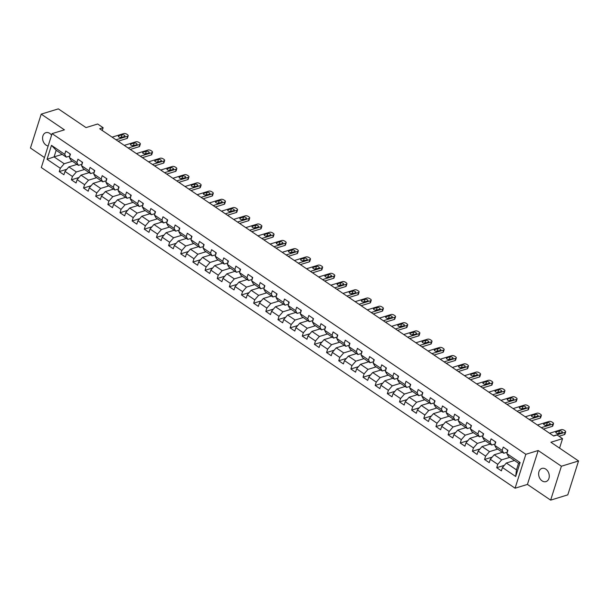 <?xml version="1.0" encoding="UTF-8"?>
<svg xmlns="http://www.w3.org/2000/svg" width="609" height="609" viewBox="0 0 609 609"><rect width="100%" height="100%" fill="white"/><g stroke="black" fill="none" stroke-linecap="round" stroke-linejoin="round"><path stroke-width="0.91" d="M545.809 469.143A6.897 5.146 -107.1 0 0 541.926 468.412A6.897 5.146 -107.1 0 0 538.63 474.008A6.897 5.146 -107.1 0 0 542.086 480.874A6.897 5.146 -107.1 0 0 545.976 481.605A6.897 5.146 -107.1 0 0 549.272 476.01A6.897 5.146 -107.1 0 0 545.809 469.143M51.575 135.198A6.897 5.146 -107.1 0 0 49.763 133.394A6.897 5.146 -107.1 0 0 45.881 132.663A6.897 5.146 -107.1 0 0 42.584 138.258A6.897 5.146 -107.1 0 0 46.04 145.117A6.897 5.146 -107.1 0 0 48.157 145.977M550.65 500.134L567.794 494.866L578.55 460.967L561.399 466.228L538.189 450.515L525.841 454.306L515.085 488.205L527.432 484.421L550.65 500.134L561.399 466.228M525.841 454.306L52.07 133.63L41.313 167.536L515.085 488.205M52.07 133.63L64.417 129.846L41.206 114.134L30.45 148.033L44.487 157.533M41.206 114.134L58.35 108.866L86.006 127.585L97.668 124.008L103.119 127.7L99.693 128.75L553.672 436.029L557.106 434.978L562.556 438.67L550.894 442.248L578.55 460.967M514.491 460.511L506.345 463.007L516.478 469.866L518.563 463.266L508.439 456.415L506.855 453.591L507.921 450.249L503.247 447.082L502.181 450.424L494.706 445.362L495.764 442.02L491.098 438.861L490.032 442.203L482.556 437.14L483.615 433.798L478.94 430.632L477.882 433.973L470.407 428.911L471.465 425.569L466.791 422.41L465.733 425.752L458.25 420.69L459.315 417.348L454.641 414.181L453.576 417.523L446.1 412.468L447.158 409.119L442.484 405.959L441.426 409.301L433.951 404.239L435.009 400.897L430.335 397.73L429.276 401.072L421.793 396.017L422.859 392.668L418.185 389.509L417.119 392.851L409.644 387.788L410.702 384.446L406.028 381.28L404.97 384.629L397.494 379.567L398.552 376.217L393.878 373.058L392.82 376.4L385.337 371.338L386.403 367.996L381.729 364.829L380.663 368.179L373.188 363.116L374.246 359.767L369.572 356.608L368.514 359.949L361.038 354.887L362.096 351.545L357.422 348.378L356.364 351.728L348.881 346.666L349.947 343.316L345.273 340.157L344.207 343.499L336.731 338.437L337.789 335.095L333.115 331.928L332.057 335.277L324.582 330.215L325.64 326.873L320.966 323.706L319.908 327.048L312.425 321.986L313.49 318.644L308.816 315.477L307.751 318.827L300.275 313.764L301.333 310.423L296.659 307.256L295.601 310.598L288.126 305.535L289.184 302.193L284.51 299.034L283.451 302.376L275.968 297.314L277.034 293.972L272.36 290.805L271.302 294.147L263.819 289.085L264.885 285.743L260.21 282.584L259.145 285.925L251.669 280.863L252.727 277.521L248.053 274.354L246.995 277.696L239.52 272.642L240.578 269.292L235.904 266.133L234.846 269.475L227.363 264.413L228.428 261.071L223.754 257.904L222.688 261.253L215.213 256.191L216.271 252.842L211.597 249.682L210.539 253.024L203.063 247.962L204.122 244.62L199.447 241.453L198.389 244.803L190.906 239.74L191.972 236.391L187.298 233.232L186.232 236.574L178.757 231.511L179.815 228.169L175.141 225.003L174.083 228.352L166.607 223.29L167.665 219.94L162.991 216.781L161.933 220.123L154.45 215.061L155.516 211.719L150.842 208.552L149.776 211.902L142.3 206.839L143.359 203.49L138.685 200.331L137.626 203.672L130.151 198.61L131.209 195.268L126.535 192.101L125.477 195.451L117.994 190.389L119.059 187.047L114.385 183.88L113.32 187.222L105.844 182.16L106.902 178.818L102.228 175.658L101.17 179L93.695 173.938L94.753 170.596L90.079 167.429L89.021 170.771L81.537 165.709L82.603 162.367L77.929 159.208L76.863 162.55L69.388 157.487L70.446 154.146L65.78 150.979L64.714 154.321L51.476 145.361L47.053 159.292L54.079 156.886L64.204 163.745L72.349 161.24M506.855 453.591L520.101 462.551L515.686 476.482L502.44 467.514L501.382 470.864L496.708 467.697L504.305 465.367M47.053 159.292L60.299 168.251L59.233 171.593L63.907 174.76L64.973 171.411L72.448 176.473L71.39 179.822L76.064 182.982L77.122 179.64L84.598 184.702L83.54 188.044L88.214 191.211L89.272 187.861L96.755 192.924L95.689 196.273L100.363 199.432L101.429 196.09L108.904 201.153L107.846 204.495L112.52 207.661L113.578 204.312L121.054 209.374L119.996 212.724L124.67 215.883L125.728 212.541L133.211 217.603L132.145 220.945L136.819 224.112L137.885 220.762L145.361 225.825L144.303 229.174L148.977 232.333L150.035 228.992L157.51 234.054L156.452 237.396L161.126 240.563L162.184 237.213L169.667 242.275L168.602 245.617L173.276 248.784L174.341 245.442L181.817 250.505L180.759 253.846L185.433 257.013L186.491 253.664L193.966 258.726L192.908 262.068L197.582 265.235L198.641 261.893L206.124 266.955L205.058 270.297L209.732 273.456L210.798 270.114L218.273 275.177L217.215 278.519L221.889 281.685L222.947 278.343L230.423 283.398L229.365 286.748L234.039 289.907L235.097 286.565L242.58 291.627L241.514 294.969L246.188 298.136L247.246 294.794L254.729 299.849L253.664 303.198L258.338 306.357L259.404 303.016L266.879 308.078L265.821 311.42L270.495 314.587L271.553 311.237L279.029 316.299L277.97 319.649L282.645 322.808L283.703 319.466L291.186 324.528L290.12 327.87L294.794 331.037L295.86 327.688L303.335 332.75L302.277 336.099L306.951 339.259L308.009 335.917L315.485 340.979L314.427 344.321L319.101 347.488L320.159 344.138L327.642 349.201L326.576 352.55L331.25 355.709L332.316 352.367L339.792 357.43L338.733 360.772L343.407 363.938L344.466 360.589L351.941 365.651L350.883 368.993L355.557 372.16L356.615 368.818L364.098 373.88L363.033 377.222L367.707 380.389L368.772 377.04L376.248 382.102L375.19 385.444L379.864 388.611L380.922 385.269L388.397 390.331L387.339 393.673L392.013 396.832L393.071 393.49L400.555 398.552L399.489 401.894L404.163 405.061L405.229 401.719L412.704 406.782L411.646 410.123L416.32 413.283L417.378 409.941L424.854 415.003L423.795 418.345L428.47 421.512L429.528 418.17L437.011 423.225L435.945 426.574L440.619 429.733L441.685 426.391L449.16 431.454L448.102 434.796L452.769 437.962L453.834 434.613L461.31 439.675L460.252 443.025L464.926 446.184L465.984 442.842L473.459 447.904L472.401 451.246L477.075 454.413L478.134 451.063L485.617 456.126L484.551 459.475L489.225 462.634L490.291 459.293L497.766 464.355L496.708 467.697M494.706 445.362L496.289 448.186L503.765 453.248L507.312 452.16M509.817 457.344L501.671 459.848L494.196 454.786L502.341 452.281M503.765 453.248L502.181 450.424M497.766 464.355L501.671 459.848M490.291 459.293L494.196 454.786M482.556 437.14L484.14 439.964L491.615 445.027L495.163 443.938M497.667 449.122L489.522 451.619L482.046 446.557L490.192 444.06M491.615 445.027L490.032 442.203M485.617 456.126L489.522 451.619M478.134 451.063L482.046 446.557M470.407 428.911L471.983 431.735L479.466 436.798L483.006 435.709M485.518 440.893L477.372 443.398L469.889 438.335L478.035 435.838M479.466 436.798L477.882 433.973M473.459 447.904L477.372 443.398M465.984 442.842L469.889 438.335M458.25 420.69L459.833 423.514L467.309 428.576L470.856 427.488M473.36 432.672L465.215 435.169L457.74 430.106L465.885 427.609M467.309 428.576L465.733 425.752M461.31 439.675L465.215 435.169M453.834 434.613L457.74 430.106M446.1 412.468L447.684 415.285L455.159 420.347L458.706 419.258M461.211 424.443L453.066 426.947L445.59 421.885L453.735 419.388M455.159 420.347L453.576 417.523M449.16 431.454L453.066 426.947M441.685 426.391L445.59 421.885M433.951 404.239L435.526 407.063L443.009 412.126L446.549 411.037M449.061 416.221L440.916 418.718L433.433 413.656L441.578 411.159M443.009 412.126L441.426 409.301M437.011 423.225L440.916 418.718M429.528 418.17L433.433 413.656M421.793 396.017L423.377 398.834L430.852 403.896L434.4 402.808M436.912 408L428.759 410.496L421.283 405.434L429.429 402.937M430.852 403.896L429.276 401.072M424.854 415.003L428.759 410.496M417.378 409.941L421.283 405.434M409.644 387.788L411.227 390.613L418.703 395.675L422.25 394.586M424.755 399.77L416.609 402.267L409.134 397.213L417.279 394.708M418.703 395.675L417.119 392.851M412.704 406.782L416.609 402.267M405.229 401.719L409.134 397.213M397.494 379.567L399.07 382.383L406.553 387.446L410.093 386.357M412.605 391.549L404.46 394.046L396.977 388.984L405.13 386.487M406.553 387.446L404.97 384.629M400.555 398.552L404.46 394.046M393.071 393.49L396.977 388.984M385.337 371.338L386.921 374.162L394.396 379.224L397.943 378.136M400.456 383.32L392.303 385.824L384.827 380.762L392.972 378.258M394.396 379.224L392.82 376.4M388.397 390.331L392.303 385.824M380.922 385.269L384.827 380.762M373.188 363.116L374.771 365.94L382.246 370.995L385.794 369.914M388.298 375.098L380.153 377.595L372.678 372.533L380.823 370.036M382.246 370.995L380.663 368.179M376.248 382.102L380.153 377.595M368.772 377.04L372.678 372.533M361.038 354.887L362.614 357.711L370.097 362.774L373.644 361.685M376.149 366.869L368.003 369.374L360.52 364.311L368.673 361.807M370.097 362.774L368.514 359.949M364.098 373.88L368.003 369.374M356.615 368.818L360.52 364.311M348.881 346.666L350.464 349.49L357.94 354.552L361.487 353.464M363.999 358.648L355.854 361.145L348.371 356.082L356.516 353.585M357.94 354.552L356.364 351.728M351.941 365.651L355.854 361.145M344.466 360.589L348.371 356.082M336.731 338.437L338.315 341.261L345.79 346.323L349.338 345.234M351.842 350.419L343.697 352.923L336.221 347.861L344.367 345.356M345.79 346.323L344.207 343.499M339.792 357.43L343.697 352.923M332.316 352.367L336.221 347.861M324.582 330.215L326.158 333.039L333.641 338.102L337.188 337.013M339.693 342.197L331.547 344.694L324.072 339.632L332.217 337.135M333.641 338.102L332.057 335.277M327.642 349.201L331.547 344.694M320.159 344.138L324.072 339.632M312.425 321.986L314.008 324.81L321.483 329.872L325.031 328.784M327.543 333.968L319.398 336.472L311.915 331.41L320.06 328.906M321.483 329.872L319.908 327.048M315.485 340.979L319.398 336.472M308.009 335.917L311.915 331.41M300.275 313.764L301.858 316.589L309.334 321.651L312.881 320.562M315.386 325.746L307.24 328.243L299.765 323.181L307.91 320.684M309.334 321.651L307.751 318.827M303.335 332.75L307.24 328.243M295.86 327.688L299.765 323.181M288.126 305.535L289.709 308.36L297.184 313.422L300.732 312.333M303.236 317.517L295.091 320.022L287.615 314.96L295.761 312.455M297.184 313.422L295.601 310.598M291.186 324.528L295.091 320.022M283.703 319.466L287.615 314.96M275.968 297.314L277.552 300.138L285.035 305.2L288.575 304.112M291.087 309.296L282.941 311.793L275.458 306.73L283.604 304.234M285.035 305.2L283.451 302.376M279.029 316.299L282.941 311.793M271.553 311.237L275.458 306.73M263.819 289.085L265.402 291.909L272.878 296.971L276.425 295.883M278.93 301.067L270.784 303.571L263.309 298.509L271.454 296.012M272.878 296.971L271.302 294.147M266.879 308.078L270.784 303.571M259.404 303.016L263.309 298.509M251.669 280.863L253.253 283.687L260.728 288.75L264.276 287.661M266.78 292.845L258.635 295.342L251.159 290.28L259.305 287.783M260.728 288.75L259.145 285.925M254.729 299.849L258.635 295.342M247.246 294.794L251.159 290.28M239.52 272.642L241.095 275.458L248.579 280.521L252.118 279.432M254.631 284.624L246.485 287.121L239.002 282.058L247.147 279.561M248.579 280.521L246.995 277.696M242.58 291.627L246.485 287.121M235.097 286.565L239.002 282.058M227.363 264.413L228.946 267.237L236.421 272.299L239.969 271.211M242.473 276.395L234.328 278.892L226.852 273.837L234.998 271.332M236.421 272.299L234.846 269.475M230.423 283.398L234.328 278.892M222.947 278.343L226.852 273.837M215.213 256.191L216.796 259.008L224.272 264.07L227.819 262.981M230.324 268.173L222.178 270.67L214.703 265.608L222.848 263.111M224.272 264.07L222.688 261.253M218.273 275.177L222.178 270.67M210.798 270.114L214.703 265.608M203.063 247.962L204.639 250.786L212.122 255.849L215.662 254.76M218.174 259.944L210.029 262.441L202.546 257.386L210.691 254.882M212.122 255.849L210.539 253.024M206.124 266.955L210.029 262.441M198.641 261.893L202.546 257.386M190.906 239.74L192.49 242.565L199.965 247.619L203.513 246.531M206.025 251.723L197.872 254.219L190.396 249.157L198.542 246.66M199.965 247.619L198.389 244.803M193.966 258.726L197.872 254.219M186.491 253.664L190.396 249.157M178.757 231.511L180.34 234.336L187.816 239.398L191.363 238.309M193.868 243.493L185.722 245.998L178.247 240.936L186.392 238.431M187.816 239.398L186.232 236.574M181.817 250.505L185.722 245.998M174.341 245.442L178.247 240.936M166.607 223.29L168.183 226.114L175.666 231.169L179.206 230.088M181.718 235.272L173.573 237.769L166.09 232.707L174.243 230.21M175.666 231.169L174.083 228.352M169.667 242.275L173.573 237.769M162.184 237.213L166.09 232.707M154.45 215.061L156.033 217.885L163.509 222.947L167.056 221.859M169.568 227.043L161.415 229.547L153.94 224.485L162.085 221.981M163.509 222.947L161.933 220.123M157.51 234.054L161.415 229.547M150.035 228.992L153.94 224.485M142.3 206.839L143.884 209.663L151.359 214.726L154.907 213.637M157.411 218.821L149.266 221.318L141.79 216.256L149.936 213.759M151.359 214.726L149.776 211.902M145.361 225.825L149.266 221.318M137.885 220.762L141.79 216.256M130.151 198.61L131.727 201.434L139.21 206.497L142.757 205.408M145.262 210.592L137.116 213.097L129.641 208.034L137.786 205.53M139.21 206.497L137.626 203.672M133.211 217.603L137.116 213.097M125.728 212.541L129.641 208.034M117.994 190.389L119.577 193.213L127.053 198.275L130.6 197.187M133.112 202.371L124.967 204.868L117.484 199.805L125.629 197.308M127.053 198.275L125.477 195.451M121.054 209.374L124.967 204.868M113.578 204.312L117.484 199.805M105.844 182.16L107.428 184.984L114.903 190.046L118.45 188.957M120.955 194.142L112.81 196.646L105.334 191.584L113.48 189.079M114.903 190.046L113.32 187.222M108.904 201.153L112.81 196.646M101.429 196.09L105.334 191.584M93.695 173.938L95.27 176.762L102.754 181.825L106.301 180.736M108.805 185.92L100.66 188.417L93.185 183.355L101.33 180.858M102.754 181.825L101.17 179M96.755 192.924L100.66 188.417M89.272 187.861L93.185 183.355M81.537 165.709L83.121 168.533L90.604 173.595L94.144 172.507M96.656 177.691L88.511 180.195L81.027 175.133L89.173 172.636M90.604 173.595L89.021 170.771M84.598 184.702L88.511 180.195M77.122 179.64L81.027 175.133M69.388 157.487L70.971 160.312L78.447 165.374L81.994 164.285M84.499 169.469L76.353 171.966L68.878 166.904L77.023 164.407M78.447 165.374L76.863 162.55M72.448 176.473L76.353 171.966M64.973 171.411L68.878 166.904M51.476 145.361L56.173 150.294L66.297 157.145L69.845 156.056M62.225 154.389L54.079 156.886L56.173 150.294M66.297 157.145L64.714 154.321M60.299 168.251L64.204 163.745M559.564 448.117L562.556 438.67M102.243 130.478L103.119 127.7M515.686 476.482L516.478 469.866M518.563 463.266L520.101 462.551M502.44 467.514L506.345 463.007M59.233 171.593L66.838 169.264M71.39 179.822L78.987 177.485M83.54 188.044L91.137 185.715M95.689 196.273L103.294 193.936M107.846 204.495L115.444 202.165M119.996 212.724L127.593 210.387M132.145 220.945L139.75 218.616M144.303 229.174L151.9 226.837M156.452 237.396L164.049 235.066M168.602 245.617L176.207 243.288M180.759 253.846L188.356 251.517M192.908 262.068L200.506 259.738M205.058 270.297L212.655 267.968M217.215 278.519L224.812 276.189M229.365 286.748L236.962 284.411M241.514 294.969L249.111 292.64M253.664 303.198L261.269 300.861M265.821 311.42L273.418 309.09M277.97 319.649L285.568 317.312M290.12 327.87L297.725 325.541M302.277 336.099L309.874 333.762M314.427 344.321L322.024 341.992M326.576 352.55L334.181 350.213M338.733 360.772L346.331 358.442M350.883 368.993L358.48 366.664M363.033 377.222L370.637 374.893M375.19 385.444L382.787 383.114M387.339 393.673L394.936 391.343M399.489 401.894L407.094 399.565M411.646 410.123L419.243 407.794M423.795 418.345L431.393 416.016M435.945 426.574L443.542 424.237M448.102 434.796L455.699 432.466M460.252 443.025L467.849 440.688M472.401 451.246L479.999 448.917M484.551 459.475L492.156 457.138M538.189 450.515L527.432 484.421M69.997 153.841A2.855 1.393 124.1 0 0 70.05 155.409M112.094 137.147L123.802 133.554A2.154 0.974 17.6 0 1 126.733 134.193L127.509 134.718A2.154 0.974 17.6 0 1 128.195 135.792A2.154 0.974 17.6 0 1 127.692 136.195L115.992 139.788M118.093 141.204L126.969 138.487L127.692 136.195M122.028 134.787A1.728 0.776 -162.4 0 1 123.977 135.069A1.728 0.776 -162.4 0 1 124.921 136.157A1.728 0.776 -162.4 0 1 124.525 136.477L121.229 137.489A1.728 0.776 -162.4 0 1 119.288 137.208A1.728 0.776 -162.4 0 1 118.344 136.119A1.728 0.776 -162.4 0 1 118.74 135.799L122.028 134.787L121.305 137.078A1.728 0.776 -162.4 0 1 122.493 137.101M120.042 137.467L121.305 137.078M128.195 135.792L127.464 138.083A2.154 0.974 -162.4 0 1 126.969 138.487M82.154 162.063A2.855 1.393 124.1 0 0 82.2 163.631M124.251 145.376L135.952 141.783A2.154 0.974 17.6 0 1 138.882 142.415L139.659 142.94A2.154 0.974 17.6 0 1 140.344 144.013A2.154 0.974 17.6 0 1 139.849 144.417L128.141 148.01M130.242 149.433L139.118 146.708L139.849 144.417M134.186 143.016A1.728 0.776 -162.4 0 1 136.127 143.298A1.728 0.776 -162.4 0 1 137.071 144.379A1.728 0.776 -162.4 0 1 136.675 144.698L133.386 145.711A1.728 0.776 -162.4 0 1 131.445 145.429A1.728 0.776 -162.4 0 1 130.493 144.348A1.728 0.776 -162.4 0 1 130.889 144.021L134.186 143.016L133.455 145.307A1.728 0.776 -162.4 0 1 134.65 145.323M132.199 145.696L133.455 145.307M140.344 144.013L139.621 146.305A2.154 0.974 -162.4 0 1 139.118 146.708M94.304 170.292A2.855 1.393 124.1 0 0 94.349 171.86M136.401 153.597L148.101 150.004A2.154 0.974 17.6 0 1 151.032 150.644L151.816 151.169A2.154 0.974 17.6 0 1 152.494 152.242A2.154 0.974 17.6 0 1 151.999 152.646L140.298 156.231M142.399 157.655L151.276 154.937L151.999 152.646M146.335 151.238A1.728 0.776 -162.4 0 1 148.276 151.519A1.728 0.776 -162.4 0 1 149.228 152.608A1.728 0.776 -162.4 0 1 148.832 152.928L145.536 153.94A1.728 0.776 -162.4 0 1 143.595 153.658A1.728 0.776 -162.4 0 1 142.643 152.57A1.728 0.776 -162.4 0 1 143.046 152.25L146.335 151.238L145.612 153.529A1.728 0.776 -162.4 0 1 146.799 153.552M144.348 153.917L145.612 153.529M152.494 152.242L151.77 154.534A2.154 0.974 -162.4 0 1 151.276 154.937M106.453 178.513A2.855 1.393 124.1 0 0 106.506 180.081M148.55 161.827L160.258 158.233A2.154 0.974 17.6 0 1 163.189 158.865L163.966 159.391A2.154 0.974 17.6 0 1 164.651 160.464A2.154 0.974 17.6 0 1 164.148 160.867L152.448 164.46M154.549 165.884L163.425 163.159L164.148 160.867M158.485 159.467A1.728 0.776 -162.4 0 1 160.433 159.741A1.728 0.776 -162.4 0 1 161.377 160.829A1.728 0.776 -162.4 0 1 160.982 161.149L157.685 162.161A1.728 0.776 -162.4 0 1 155.744 161.88A1.728 0.776 -162.4 0 1 154.8 160.799A1.728 0.776 -162.4 0 1 155.196 160.471L158.485 159.467L157.761 161.758A1.728 0.776 -162.4 0 1 158.949 161.773M156.498 162.139L157.761 161.758M164.651 160.464L163.92 162.755A2.154 0.974 -162.4 0 1 163.425 163.159M118.61 186.735A2.855 1.393 124.1 0 0 118.656 188.31M160.707 170.048L172.408 166.455A2.154 0.974 17.6 0 1 175.339 167.087L176.115 167.62A2.154 0.974 17.6 0 1 176.8 168.693A2.154 0.974 17.6 0 1 176.305 169.096L164.597 172.682M166.699 174.105L175.575 171.38L176.305 169.096M170.642 167.688A1.728 0.776 -162.4 0 1 172.583 167.97A1.728 0.776 -162.4 0 1 173.527 169.051A1.728 0.776 -162.4 0 1 173.131 169.378L169.842 170.391A1.728 0.776 -162.4 0 1 167.901 170.109A1.728 0.776 -162.4 0 1 166.95 169.02A1.728 0.776 -162.4 0 1 167.346 168.701L170.642 167.688L169.911 169.98A1.728 0.776 -162.4 0 1 171.099 170.002M168.647 170.368L169.911 169.98M176.8 168.693L176.07 170.984A2.154 0.974 -162.4 0 1 175.575 171.38M130.76 194.964A2.855 1.393 124.1 0 0 130.806 196.532M172.857 178.277L184.557 174.684A2.154 0.974 17.6 0 1 187.488 175.316L188.272 175.841A2.154 0.974 17.6 0 1 188.95 176.915A2.154 0.974 17.6 0 1 188.455 177.318L176.755 180.911M178.856 182.335L187.732 179.609L188.455 177.318M182.791 175.917A1.728 0.776 -162.4 0 1 184.733 176.191A1.728 0.776 -162.4 0 1 185.684 177.28A1.728 0.776 -162.4 0 1 185.281 177.6L181.992 178.612A1.728 0.776 -162.4 0 1 180.051 178.33A1.728 0.776 -162.4 0 1 179.099 177.249A1.728 0.776 -162.4 0 1 179.503 176.922L182.791 175.917L182.068 178.209A1.728 0.776 -162.4 0 1 183.256 178.224M180.804 178.589L182.068 178.209M188.95 176.915L188.227 179.206A2.154 0.974 -162.4 0 1 187.732 179.609M142.909 203.185A2.855 1.393 124.1 0 0 142.963 204.761M185.007 186.499L196.715 182.906A2.154 0.974 17.6 0 1 199.645 183.537L200.422 184.07A2.154 0.974 17.6 0 1 201.107 185.144A2.154 0.974 17.6 0 1 200.605 185.547L188.904 189.133M191.005 190.556L199.881 187.831L200.605 185.547M194.941 184.139A1.728 0.776 -162.4 0 1 196.882 184.42A1.728 0.776 -162.4 0 1 197.834 185.501A1.728 0.776 -162.4 0 1 197.438 185.829L194.142 186.834A1.728 0.776 -162.4 0 1 192.2 186.56A1.728 0.776 -162.4 0 1 191.256 185.471A1.728 0.776 -162.4 0 1 191.652 185.151L194.941 184.139L194.218 186.43A1.728 0.776 -162.4 0 1 195.405 186.453M192.954 186.818L194.218 186.43M201.107 185.144L200.376 187.435A2.154 0.974 -162.4 0 1 199.881 187.831M155.059 211.414A2.855 1.393 124.1 0 0 155.112 212.983M197.156 194.72L208.864 191.135A2.154 0.974 17.6 0 1 211.795 191.766L212.571 192.292A2.154 0.974 17.6 0 1 213.257 193.365A2.154 0.974 17.6 0 1 212.762 193.769L201.054 197.362M203.155 198.785L212.031 196.06L212.762 193.769M207.098 192.368A1.728 0.776 -162.4 0 1 209.039 192.642A1.728 0.776 -162.4 0 1 209.983 193.731A1.728 0.776 -162.4 0 1 209.587 194.05L206.299 195.063A1.728 0.776 -162.4 0 1 204.35 194.781A1.728 0.776 -162.4 0 1 203.406 193.7A1.728 0.776 -162.4 0 1 203.802 193.373L207.098 192.368L206.367 194.652A1.728 0.776 -162.4 0 1 207.555 194.674M205.104 195.04L206.367 194.652M213.257 193.365L212.526 195.656A2.154 0.974 -162.4 0 1 212.031 196.06M167.216 219.636A2.855 1.393 124.1 0 0 167.262 221.212M209.313 202.949L221.014 199.356A2.154 0.974 17.6 0 1 223.945 199.988L224.721 200.521A2.154 0.974 17.6 0 1 225.406 201.594A2.154 0.974 17.6 0 1 224.911 201.99L213.203 205.583M215.312 207.007L224.181 204.281L224.911 201.99M219.248 200.589A1.728 0.776 -162.4 0 1 221.189 200.871A1.728 0.776 -162.4 0 1 222.14 201.952A1.728 0.776 -162.4 0 1 221.737 202.279L218.448 203.284A1.728 0.776 -162.4 0 1 216.507 203.01A1.728 0.776 -162.4 0 1 215.556 201.922A1.728 0.776 -162.4 0 1 215.951 201.602L219.248 200.589L218.524 202.881A1.728 0.776 -162.4 0 1 219.712 202.904M217.261 203.269L218.524 202.881M225.406 201.594L224.683 203.878A2.154 0.974 -162.4 0 1 224.181 204.281M179.366 227.865A2.855 1.393 124.1 0 0 179.419 229.433M221.463 211.171L233.171 207.585A2.154 0.974 17.6 0 1 236.094 208.217L236.878 208.742A2.154 0.974 17.6 0 1 237.563 209.816A2.154 0.974 17.6 0 1 237.061 210.219L225.36 213.812M227.462 215.236L236.338 212.511L237.061 210.219M231.397 208.811A1.728 0.776 -162.4 0 1 233.338 209.093A1.728 0.776 -162.4 0 1 234.29 210.181A1.728 0.776 -162.4 0 1 233.894 210.501L230.598 211.513A1.728 0.776 -162.4 0 1 228.657 211.232A1.728 0.776 -162.4 0 1 227.713 210.151A1.728 0.776 -162.4 0 1 228.109 209.823L231.397 208.811L230.674 211.102A1.728 0.776 -162.4 0 1 231.862 211.125M229.41 211.49L230.674 211.102M237.563 209.816L236.832 212.107A2.154 0.974 -162.4 0 1 236.338 212.511M191.515 236.086A2.855 1.393 124.1 0 0 191.569 237.662M233.612 219.4L245.32 215.807A2.154 0.974 17.6 0 1 248.251 216.439L249.028 216.971A2.154 0.974 17.6 0 1 249.713 218.037A2.154 0.974 17.6 0 1 249.218 218.441L237.51 222.034M239.611 223.457L248.487 220.732L249.218 218.441M243.554 217.04A1.728 0.776 -162.4 0 1 245.496 217.322A1.728 0.776 -162.4 0 1 246.439 218.403A1.728 0.776 -162.4 0 1 246.044 218.73L242.755 219.735A1.728 0.776 -162.4 0 1 240.806 219.461A1.728 0.776 -162.4 0 1 239.862 218.372A1.728 0.776 -162.4 0 1 240.258 218.052L243.554 217.04L242.824 219.331A1.728 0.776 -162.4 0 1 244.011 219.347M241.56 219.72L242.824 219.331M249.713 218.037L248.982 220.329A2.154 0.974 -162.4 0 1 248.487 220.732M203.672 244.316A2.855 1.393 124.1 0 0 203.718 245.884M245.77 227.621L257.47 224.036A2.154 0.974 17.6 0 1 260.401 224.668L261.177 225.193A2.154 0.974 17.6 0 1 261.862 226.266A2.154 0.974 17.6 0 1 261.368 226.67L249.66 230.263M251.761 231.686L260.637 228.961L261.368 226.67M255.704 225.261A1.728 0.776 -162.4 0 1 257.645 225.543A1.728 0.776 -162.4 0 1 258.597 226.632A1.728 0.776 -162.4 0 1 258.193 226.951L254.905 227.964A1.728 0.776 -162.4 0 1 252.963 227.682A1.728 0.776 -162.4 0 1 252.012 226.594A1.728 0.776 -162.4 0 1 252.408 226.274L255.704 225.261L254.973 227.553A1.728 0.776 -162.4 0 1 256.168 227.576M253.717 227.941L254.973 227.553M261.862 226.266L261.139 228.558A2.154 0.974 -162.4 0 1 260.637 228.961M215.822 252.537A2.855 1.393 124.1 0 0 215.875 254.105M257.919 235.85L269.627 232.257A2.154 0.974 17.6 0 1 272.55 232.889L273.334 233.414A2.154 0.974 17.6 0 1 274.012 234.488A2.154 0.974 17.6 0 1 273.517 234.891L261.817 238.484M263.918 239.908L272.794 237.183L273.517 234.891M267.853 233.491A1.728 0.776 -162.4 0 1 269.795 233.772A1.728 0.776 -162.4 0 1 270.746 234.853A1.728 0.776 -162.4 0 1 270.35 235.181L267.054 236.185A1.728 0.776 -162.4 0 1 265.113 235.911A1.728 0.776 -162.4 0 1 264.161 234.823A1.728 0.776 -162.4 0 1 264.565 234.503L267.853 233.491L267.13 235.782A1.728 0.776 -162.4 0 1 268.318 235.797M265.867 236.17L267.13 235.782M274.012 234.488L273.289 236.779A2.154 0.974 -162.4 0 1 272.794 237.183M227.972 260.766A2.855 1.393 124.1 0 0 228.025 262.334M270.069 244.072L281.777 240.479A2.154 0.974 17.6 0 1 284.707 241.118L285.484 241.644A2.154 0.974 17.6 0 1 286.169 242.717A2.154 0.974 17.6 0 1 285.674 243.12L273.966 246.714M276.067 248.129L284.943 245.412L285.674 243.12M280.011 241.712A1.728 0.776 -162.4 0 1 281.952 241.994A1.728 0.776 -162.4 0 1 282.896 243.082A1.728 0.776 -162.4 0 1 282.5 243.402L279.204 244.415A1.728 0.776 -162.4 0 1 277.262 244.133A1.728 0.776 -162.4 0 1 276.319 243.044A1.728 0.776 -162.4 0 1 276.714 242.725L280.011 241.712L279.28 244.003A1.728 0.776 -162.4 0 1 280.467 244.026M278.016 244.392L279.28 244.003M286.169 242.717L285.438 245.008A2.154 0.974 -162.4 0 1 284.943 245.412M240.129 268.988A2.855 1.393 124.1 0 0 240.174 270.556M282.226 252.301L293.926 248.708A2.154 0.974 17.6 0 1 296.857 249.34L297.634 249.865A2.154 0.974 17.6 0 1 298.319 250.938A2.154 0.974 17.6 0 1 297.824 251.342L286.116 254.935M288.217 256.359L297.093 253.633L297.824 251.342M292.16 249.941A1.728 0.776 -162.4 0 1 294.101 250.223A1.728 0.776 -162.4 0 1 295.053 251.304A1.728 0.776 -162.4 0 1 294.649 251.624L291.361 252.636A1.728 0.776 -162.4 0 1 289.42 252.354A1.728 0.776 -162.4 0 1 288.468 251.273A1.728 0.776 -162.4 0 1 288.864 250.954L292.16 249.941L291.429 252.233A1.728 0.776 -162.4 0 1 292.624 252.248M290.173 252.621L291.429 252.233M298.319 250.938L297.595 253.23A2.154 0.974 -162.4 0 1 297.093 253.633M252.278 277.217A2.855 1.393 124.1 0 0 252.324 278.785M294.375 260.523L306.076 256.929A2.154 0.974 17.6 0 1 309.007 257.569L309.791 258.094A2.154 0.974 17.6 0 1 310.468 259.168A2.154 0.974 17.6 0 1 309.973 259.571L298.273 263.164M300.374 264.58L309.25 261.862L309.973 259.571M304.31 258.163A1.728 0.776 -162.4 0 1 306.251 258.444A1.728 0.776 -162.4 0 1 307.202 259.533A1.728 0.776 -162.4 0 1 306.807 259.853L303.51 260.865A1.728 0.776 -162.4 0 1 301.569 260.583A1.728 0.776 -162.4 0 1 300.618 259.495A1.728 0.776 -162.4 0 1 301.021 259.175L304.31 258.163L303.587 260.454A1.728 0.776 -162.4 0 1 304.774 260.477M302.323 260.842L303.587 260.454M310.468 259.168L309.745 261.459A2.154 0.974 -162.4 0 1 309.25 261.862M264.428 285.438A2.855 1.393 124.1 0 0 264.481 287.006M306.525 268.752L318.233 265.159A2.154 0.974 17.6 0 1 321.164 265.79L321.94 266.316A2.154 0.974 17.6 0 1 322.625 267.389A2.154 0.974 17.6 0 1 322.123 267.793L310.423 271.386M312.524 272.809L321.4 270.084L322.123 267.793M316.467 266.392A1.728 0.776 -162.4 0 1 318.408 266.673A1.728 0.776 -162.4 0 1 319.352 267.754A1.728 0.776 -162.4 0 1 318.956 268.074L315.66 269.087A1.728 0.776 -162.4 0 1 313.719 268.805A1.728 0.776 -162.4 0 1 312.775 267.724A1.728 0.776 -162.4 0 1 313.171 267.404L316.467 266.392L315.736 268.683A1.728 0.776 -162.4 0 1 316.924 268.698M314.472 269.071L315.736 268.683M322.625 267.389L321.895 269.68A2.154 0.974 -162.4 0 1 321.4 270.084M276.585 293.667A2.855 1.393 124.1 0 0 276.631 295.236M318.682 276.973L330.382 273.38A2.154 0.974 17.6 0 1 333.313 274.02L334.09 274.545A2.154 0.974 17.6 0 1 334.775 275.618A2.154 0.974 17.6 0 1 334.28 276.022L322.572 279.607M324.673 281.031L333.549 278.313L334.28 276.022M328.616 274.613A1.728 0.776 -162.4 0 1 330.558 274.895A1.728 0.776 -162.4 0 1 331.502 275.984A1.728 0.776 -162.4 0 1 331.106 276.303L327.817 277.316A1.728 0.776 -162.4 0 1 325.876 277.034A1.728 0.776 -162.4 0 1 324.924 275.946A1.728 0.776 -162.4 0 1 325.32 275.626L328.616 274.613L327.886 276.905A1.728 0.776 -162.4 0 1 329.081 276.928M326.63 277.293L327.886 276.905M334.775 275.618L334.052 277.91A2.154 0.974 -162.4 0 1 333.549 278.313M288.735 301.889A2.855 1.393 124.1 0 0 288.78 303.457M330.832 285.202L342.532 281.609A2.154 0.974 17.6 0 1 345.463 282.241L346.247 282.766A2.154 0.974 17.6 0 1 346.924 283.84A2.154 0.974 17.6 0 1 346.43 284.243L334.729 287.836M336.83 289.26L345.706 286.534L346.43 284.243M340.766 282.842A1.728 0.776 -162.4 0 1 342.707 283.116A1.728 0.776 -162.4 0 1 343.659 284.205A1.728 0.776 -162.4 0 1 343.263 284.525L339.967 285.537A1.728 0.776 -162.4 0 1 338.025 285.256A1.728 0.776 -162.4 0 1 337.074 284.175A1.728 0.776 -162.4 0 1 337.477 283.847L340.766 282.842L340.043 285.134A1.728 0.776 -162.4 0 1 341.23 285.149M338.779 285.514L340.043 285.134M346.924 283.84L346.201 286.131A2.154 0.974 -162.4 0 1 345.706 286.534M300.884 310.11A2.855 1.393 124.1 0 0 300.937 311.686M342.981 293.424L354.689 289.831A2.154 0.974 17.6 0 1 357.62 290.47L358.397 290.995A2.154 0.974 17.6 0 1 359.082 292.069A2.154 0.974 17.6 0 1 358.579 292.472L346.879 296.058M348.98 297.481L357.856 294.764L358.579 292.472M352.916 291.064A1.728 0.776 -162.4 0 1 354.864 291.346A1.728 0.776 -162.4 0 1 355.808 292.427A1.728 0.776 -162.4 0 1 355.412 292.754L352.116 293.766A1.728 0.776 -162.4 0 1 350.175 293.485A1.728 0.776 -162.4 0 1 349.231 292.396A1.728 0.776 -162.4 0 1 349.627 292.076L352.916 291.064L352.192 293.355A1.728 0.776 -162.4 0 1 353.38 293.378M350.929 293.744L352.192 293.355M359.082 292.069L358.351 294.36A2.154 0.974 -162.4 0 1 357.856 294.764M313.041 318.34A2.855 1.393 124.1 0 0 313.087 319.908M355.138 301.653L366.839 298.06A2.154 0.974 17.6 0 1 369.77 298.692L370.546 299.217A2.154 0.974 17.6 0 1 371.231 300.29A2.154 0.974 17.6 0 1 370.736 300.694L359.028 304.287M361.129 305.71L370.006 302.985L370.736 300.694M365.073 299.293A1.728 0.776 -162.4 0 1 367.014 299.567A1.728 0.776 -162.4 0 1 367.958 300.656A1.728 0.776 -162.4 0 1 367.562 300.975L364.273 301.988A1.728 0.776 -162.4 0 1 362.332 301.706A1.728 0.776 -162.4 0 1 361.381 300.625A1.728 0.776 -162.4 0 1 361.776 300.298L365.073 299.293L364.342 301.584A1.728 0.776 -162.4 0 1 365.529 301.6M363.078 301.965L364.342 301.584M371.231 300.29L370.508 302.582A2.154 0.974 -162.4 0 1 370.006 302.985M325.191 326.561A2.855 1.393 124.1 0 0 325.236 328.137M367.288 309.874L378.988 306.281A2.154 0.974 17.6 0 1 381.919 306.913L382.703 307.446A2.154 0.974 17.6 0 1 383.381 308.519A2.154 0.974 17.6 0 1 382.886 308.923L371.185 312.508M373.287 313.932L382.163 311.207L382.886 308.923M377.222 307.515A1.728 0.776 -162.4 0 1 379.163 307.796A1.728 0.776 -162.4 0 1 380.115 308.877A1.728 0.776 -162.4 0 1 379.719 309.205L376.423 310.209A1.728 0.776 -162.4 0 1 374.482 309.935A1.728 0.776 -162.4 0 1 373.53 308.847A1.728 0.776 -162.4 0 1 373.934 308.527L377.222 307.515L376.499 309.806A1.728 0.776 -162.4 0 1 377.687 309.829M375.235 310.194L376.499 309.806M383.381 308.519L382.658 310.811A2.154 0.974 -162.4 0 1 382.163 311.207M337.34 334.79A2.855 1.393 124.1 0 0 337.394 336.358M379.437 318.104L391.145 314.51A2.154 0.974 17.6 0 1 394.076 315.142L394.853 315.668A2.154 0.974 17.6 0 1 395.538 316.741A2.154 0.974 17.6 0 1 395.035 317.144L383.335 320.737M385.436 322.161L394.312 319.436L395.035 317.144M389.372 315.744A1.728 0.776 -162.4 0 1 391.321 316.018A1.728 0.776 -162.4 0 1 392.265 317.106A1.728 0.776 -162.4 0 1 391.869 317.426L388.572 318.438A1.728 0.776 -162.4 0 1 386.631 318.157A1.728 0.776 -162.4 0 1 385.687 317.076A1.728 0.776 -162.4 0 1 386.083 316.749L389.372 315.744L388.649 318.027A1.728 0.776 -162.4 0 1 389.836 318.05M387.385 318.416L388.649 318.027M395.538 316.741L394.807 319.032A2.154 0.974 -162.4 0 1 394.312 319.436M349.497 343.012A2.855 1.393 124.1 0 0 349.543 344.587M391.595 326.325L403.295 322.732A2.154 0.974 17.6 0 1 406.226 323.364L407.002 323.897A2.154 0.974 17.6 0 1 407.687 324.97A2.154 0.974 17.6 0 1 407.193 325.366L395.485 328.959M397.586 330.382L406.462 327.657L407.193 325.366M401.529 323.965A1.728 0.776 -162.4 0 1 403.47 324.247A1.728 0.776 -162.4 0 1 404.414 325.328A1.728 0.776 -162.4 0 1 404.018 325.655L400.73 326.66A1.728 0.776 -162.4 0 1 398.788 326.386A1.728 0.776 -162.4 0 1 397.837 325.297A1.728 0.776 -162.4 0 1 398.233 324.978L401.529 323.965L400.798 326.257A1.728 0.776 -162.4 0 1 401.986 326.279M399.534 326.645L400.798 326.257M407.687 324.97L406.957 327.254A2.154 0.974 -162.4 0 1 406.462 327.657M361.647 351.241A2.855 1.393 124.1 0 0 361.693 352.809M403.744 334.547L415.445 330.961A2.154 0.974 17.6 0 1 418.375 331.593L419.159 332.118A2.154 0.974 17.6 0 1 419.837 333.192A2.154 0.974 17.6 0 1 419.342 333.595L407.634 337.188M409.743 338.612L418.619 335.886L419.342 333.595M413.678 332.194A1.728 0.776 -162.4 0 1 415.62 332.468A1.728 0.776 -162.4 0 1 416.571 333.557A1.728 0.776 -162.4 0 1 416.168 333.877L412.879 334.889A1.728 0.776 -162.4 0 1 410.938 334.607A1.728 0.776 -162.4 0 1 409.986 333.526A1.728 0.776 -162.4 0 1 410.382 333.199L413.678 332.194L412.955 334.478A1.728 0.776 -162.4 0 1 414.143 334.501M411.692 334.866L412.955 334.478M419.837 333.192L419.114 335.483A2.154 0.974 -162.4 0 1 418.619 335.886M373.797 359.462A2.855 1.393 124.1 0 0 373.85 361.038M415.894 342.776L427.602 339.183A2.154 0.974 17.6 0 1 430.533 339.814L431.309 340.347A2.154 0.974 17.6 0 1 431.994 341.421A2.154 0.974 17.6 0 1 431.492 341.816L419.791 345.41M421.892 346.833L430.769 344.108L431.492 341.816M425.828 340.416A1.728 0.776 -162.4 0 1 427.769 340.697A1.728 0.776 -162.4 0 1 428.721 341.778A1.728 0.776 -162.4 0 1 428.325 342.106L425.029 343.111A1.728 0.776 -162.4 0 1 423.088 342.837A1.728 0.776 -162.4 0 1 422.144 341.748A1.728 0.776 -162.4 0 1 422.539 341.428L425.828 340.416L425.105 342.707A1.728 0.776 -162.4 0 1 426.292 342.722M423.841 343.095L425.105 342.707M431.994 341.421L431.263 343.704A2.154 0.974 -162.4 0 1 430.769 344.108M385.946 367.691A2.855 1.393 124.1 0 0 385.999 369.26M428.043 350.997L439.751 347.412A2.154 0.974 17.6 0 1 442.682 348.043L443.459 348.569A2.154 0.974 17.6 0 1 444.144 349.642A2.154 0.974 17.6 0 1 443.649 350.046L431.941 353.639M434.042 355.062L442.918 352.337L443.649 350.046M437.985 348.637A1.728 0.776 -162.4 0 1 439.926 348.919A1.728 0.776 -162.4 0 1 440.87 350.008A1.728 0.776 -162.4 0 1 440.474 350.327L437.186 351.34A1.728 0.776 -162.4 0 1 435.237 351.058A1.728 0.776 -162.4 0 1 434.293 349.977A1.728 0.776 -162.4 0 1 434.689 349.65L437.985 348.637L437.254 350.929A1.728 0.776 -162.4 0 1 438.442 350.951M435.991 351.317L437.254 350.929M444.144 349.642L443.413 351.933A2.154 0.974 -162.4 0 1 442.918 352.337M398.103 375.913A2.855 1.393 124.1 0 0 398.149 377.489M440.2 359.226L451.901 355.633A2.154 0.974 17.6 0 1 454.832 356.265L455.608 356.798A2.154 0.974 17.6 0 1 456.293 357.864A2.154 0.974 17.6 0 1 455.798 358.267L444.09 361.86M446.199 363.284L455.068 360.558L455.798 358.267M450.135 356.866A1.728 0.776 -162.4 0 1 452.076 357.148A1.728 0.776 -162.4 0 1 453.027 358.229A1.728 0.776 -162.4 0 1 452.624 358.556L449.335 359.561A1.728 0.776 -162.4 0 1 447.394 359.287A1.728 0.776 -162.4 0 1 446.443 358.199A1.728 0.776 -162.4 0 1 446.839 357.879L450.135 356.866L449.412 359.158A1.728 0.776 -162.4 0 1 450.599 359.173M448.148 359.546L449.412 359.158M456.293 357.864L455.57 360.155A2.154 0.974 -162.4 0 1 455.068 360.558M410.253 384.142A2.855 1.393 124.1 0 0 410.306 385.71M452.35 367.448L464.058 363.862A2.154 0.974 17.6 0 1 466.981 364.494L467.765 365.019A2.154 0.974 17.6 0 1 468.443 366.093A2.154 0.974 17.6 0 1 467.948 366.496L456.248 370.089M458.349 371.513L467.225 368.788L467.948 366.496M462.284 365.088A1.728 0.776 -162.4 0 1 464.225 365.37A1.728 0.776 -162.4 0 1 465.177 366.458A1.728 0.776 -162.4 0 1 464.781 366.778L461.485 367.79A1.728 0.776 -162.4 0 1 459.544 367.509A1.728 0.776 -162.4 0 1 458.6 366.42A1.728 0.776 -162.4 0 1 458.996 366.1L462.284 365.088L461.561 367.379A1.728 0.776 -162.4 0 1 462.749 367.402M460.297 367.767L461.561 367.379M468.443 366.093L467.72 368.384A2.154 0.974 -162.4 0 1 467.225 368.788M422.402 392.363A2.855 1.393 124.1 0 0 422.456 393.932M464.5 375.677L476.208 372.084A2.154 0.974 17.6 0 1 479.138 372.716L479.915 373.241A2.154 0.974 17.6 0 1 480.6 374.314A2.154 0.974 17.6 0 1 480.105 374.718L468.397 378.311M470.498 379.734L479.374 377.009L480.105 374.718M474.441 373.317A1.728 0.776 -162.4 0 1 476.383 373.599A1.728 0.776 -162.4 0 1 477.327 374.68A1.728 0.776 -162.4 0 1 476.931 374.999L473.642 376.012A1.728 0.776 -162.4 0 1 471.693 375.73A1.728 0.776 -162.4 0 1 470.749 374.649A1.728 0.776 -162.4 0 1 471.145 374.329L474.441 373.317L473.711 375.608A1.728 0.776 -162.4 0 1 474.898 375.624M472.447 375.997L473.711 375.608M480.6 374.314L479.869 376.606A2.154 0.974 -162.4 0 1 479.374 377.009M434.56 400.593A2.855 1.393 124.1 0 0 434.605 402.161M476.657 383.898L488.357 380.305A2.154 0.974 17.6 0 1 491.288 380.945L492.064 381.47A2.154 0.974 17.6 0 1 492.75 382.543A2.154 0.974 17.6 0 1 492.255 382.947L480.547 386.54M482.648 387.956L491.524 385.238L492.255 382.947M486.591 381.538A1.728 0.776 -162.4 0 1 488.532 381.82A1.728 0.776 -162.4 0 1 489.484 382.909A1.728 0.776 -162.4 0 1 489.08 383.228L485.792 384.241A1.728 0.776 -162.4 0 1 483.851 383.959A1.728 0.776 -162.4 0 1 482.899 382.871A1.728 0.776 -162.4 0 1 483.295 382.551L486.591 381.538L485.86 383.83A1.728 0.776 -162.4 0 1 487.055 383.853M484.604 384.218L485.86 383.83M492.75 382.543L492.026 384.835A2.154 0.974 -162.4 0 1 491.524 385.238M446.709 408.814A2.855 1.393 124.1 0 0 446.762 410.382M488.806 392.127L500.514 388.534A2.154 0.974 17.6 0 1 503.437 389.166L504.222 389.691A2.154 0.974 17.6 0 1 504.899 390.765A2.154 0.974 17.6 0 1 504.404 391.168L492.704 394.761M494.805 396.185L503.681 393.46L504.404 391.168M498.741 389.768A1.728 0.776 -162.4 0 1 500.682 390.049A1.728 0.776 -162.4 0 1 501.633 391.13A1.728 0.776 -162.4 0 1 501.237 391.45L497.941 392.462A1.728 0.776 -162.4 0 1 496 392.181A1.728 0.776 -162.4 0 1 495.048 391.1A1.728 0.776 -162.4 0 1 495.452 390.78L498.741 389.768L498.017 392.059A1.728 0.776 -162.4 0 1 499.205 392.074M496.754 392.447L498.017 392.059M504.899 390.765L504.176 393.056A2.154 0.974 -162.4 0 1 503.681 393.46M458.859 417.043A2.855 1.393 124.1 0 0 458.912 418.611M500.956 400.349L512.664 396.756A2.154 0.974 17.6 0 1 515.595 397.395L516.371 397.921A2.154 0.974 17.6 0 1 517.056 398.994A2.154 0.974 17.6 0 1 516.554 399.397L504.853 402.983M506.954 404.406L515.831 401.689L516.554 399.397M510.898 397.989A1.728 0.776 -162.4 0 1 512.839 398.271A1.728 0.776 -162.4 0 1 513.783 399.359A1.728 0.776 -162.4 0 1 513.387 399.679L510.091 400.692A1.728 0.776 -162.4 0 1 508.15 400.41A1.728 0.776 -162.4 0 1 507.206 399.321A1.728 0.776 -162.4 0 1 507.601 399.002L510.898 397.989L510.167 400.28A1.728 0.776 -162.4 0 1 511.354 400.303M508.903 400.669L510.167 400.28M517.056 398.994L516.325 401.285A2.154 0.974 -162.4 0 1 515.831 401.689M471.016 425.265A2.855 1.393 124.1 0 0 471.061 426.833M513.113 408.578L524.813 404.985A2.154 0.974 17.6 0 1 527.744 405.617L528.521 406.142A2.154 0.974 17.6 0 1 529.206 407.215A2.154 0.974 17.6 0 1 528.711 407.619L517.003 411.212M519.104 412.636L527.98 409.91L528.711 407.619M523.047 406.218A1.728 0.776 -162.4 0 1 524.988 406.492A1.728 0.776 -162.4 0 1 525.94 407.581A1.728 0.776 -162.4 0 1 525.537 407.901L522.248 408.913A1.728 0.776 -162.4 0 1 520.307 408.631A1.728 0.776 -162.4 0 1 519.355 407.55A1.728 0.776 -162.4 0 1 519.751 407.223L523.047 406.218L522.316 408.51A1.728 0.776 -162.4 0 1 523.512 408.525M521.06 408.898L522.316 408.51M529.206 407.215L528.483 409.507A2.154 0.974 -162.4 0 1 527.98 409.91M483.165 433.494A2.855 1.393 124.1 0 0 483.211 435.062M525.262 416.8L536.963 413.206A2.154 0.974 17.6 0 1 539.894 413.846L540.678 414.371A2.154 0.974 17.6 0 1 541.355 415.445A2.154 0.974 17.6 0 1 540.861 415.848L529.16 419.434M531.261 420.857L540.137 418.139L540.861 415.848M535.197 414.44A1.728 0.776 -162.4 0 1 537.138 414.721A1.728 0.776 -162.4 0 1 538.09 415.81A1.728 0.776 -162.4 0 1 537.694 416.13L534.398 417.142A1.728 0.776 -162.4 0 1 532.456 416.861A1.728 0.776 -162.4 0 1 531.505 415.772A1.728 0.776 -162.4 0 1 531.908 415.452L535.197 414.44L534.474 416.731A1.728 0.776 -162.4 0 1 535.661 416.754M533.21 417.119L534.474 416.731M541.355 415.445L540.632 417.736A2.154 0.974 -162.4 0 1 540.137 418.139M495.315 441.715A2.855 1.393 124.1 0 0 495.368 443.283M537.412 425.029L549.12 421.436A2.154 0.974 17.6 0 1 552.051 422.067L552.827 422.593A2.154 0.974 17.6 0 1 553.512 423.666A2.154 0.974 17.6 0 1 553.01 424.07L541.31 427.663M543.411 429.086L552.287 426.361L553.01 424.07M547.346 422.669A1.728 0.776 -162.4 0 1 549.295 422.943A1.728 0.776 -162.4 0 1 550.239 424.031A1.728 0.776 -162.4 0 1 549.843 424.351L546.547 425.364A1.728 0.776 -162.4 0 1 544.606 425.082A1.728 0.776 -162.4 0 1 543.662 424.001A1.728 0.776 -162.4 0 1 544.058 423.674L547.346 422.669L546.623 424.96A1.728 0.776 -162.4 0 1 547.811 424.975M545.36 425.341L546.623 424.96M553.512 423.666L552.782 425.957A2.154 0.974 -162.4 0 1 552.287 426.361M507.472 449.937A2.855 1.393 124.1 0 0 507.518 451.513M549.569 433.25L561.27 429.657A2.154 0.974 17.6 0 1 564.2 430.289L564.977 430.822A2.154 0.974 17.6 0 1 565.662 431.895A2.154 0.974 17.6 0 1 565.167 432.299L553.459 435.884M558.993 436.257L564.436 434.582L565.167 432.299M559.504 430.89A1.728 0.776 -162.4 0 1 561.445 431.172A1.728 0.776 -162.4 0 1 562.389 432.253A1.728 0.776 -162.4 0 1 561.993 432.58L558.704 433.593A1.728 0.776 -162.4 0 1 556.763 433.311A1.728 0.776 -162.4 0 1 555.811 432.223A1.728 0.776 -162.4 0 1 556.207 431.903L559.504 430.89L558.773 433.182A1.728 0.776 -162.4 0 1 559.968 433.205M557.517 433.57L558.773 433.182M565.662 431.895L564.939 434.187A2.154 0.974 -162.4 0 1 564.436 434.582M118.74 135.799L118.481 136.614M130.889 144.021L130.63 144.835M143.046 152.25L142.788 153.065M155.196 160.471L154.937 161.286M167.346 168.701L167.087 169.515M179.503 176.922L179.244 177.737M191.652 185.151L191.393 185.966M203.802 193.373L203.543 194.187M215.951 201.602L215.7 202.416M228.109 209.823L227.85 210.638M240.258 218.052L239.999 218.867M252.408 226.274L252.149 227.088M264.565 234.503L264.306 235.318M276.714 242.725L276.456 243.539M288.864 250.954L288.605 251.768M301.021 259.175L300.762 259.99M313.171 267.404L312.912 268.211M325.32 275.626L325.061 276.44M337.477 283.847L337.219 284.662M349.627 292.076L349.368 292.891M361.776 300.298L361.518 301.112M373.934 308.527L373.675 309.342M386.083 316.749L385.824 317.563M398.233 324.978L397.974 325.792M410.382 333.199L410.131 334.014M422.539 341.428L422.281 342.243M434.689 349.65L434.43 350.464M446.839 357.879L446.58 358.693M458.996 366.1L458.737 366.915M471.145 374.329L470.886 375.144M483.295 382.551L483.036 383.365M495.452 390.78L495.193 391.595M507.601 399.002L507.343 399.816M519.751 407.223L519.492 408.038M531.908 415.452L531.649 416.267M544.058 423.674L543.799 424.488M556.207 431.903L555.948 432.717"/></g></svg>
